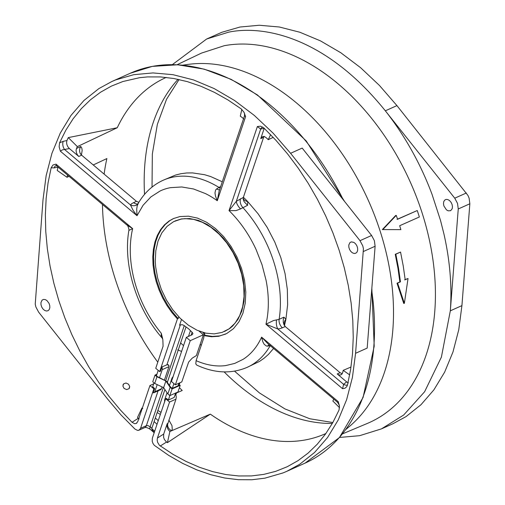 <?xml version="1.0" encoding="UTF-8"?>
<svg xmlns="http://www.w3.org/2000/svg" width="505" height="505" viewBox="0 0 505 505"><rect width="100%" height="100%" fill="white"/><g stroke="black" fill="none" stroke-linecap="round" stroke-linejoin="round"><path stroke-width="0.76" d="M123.637 383.851L122.898 386.085L124.078 388.433L126.629 389.57L128.971 388.73L129.703 386.527L128.51 384.191L125.979 383.017L123.637 383.851M123.277 384.324L123.024 384.867M129.331 388.263L129.577 387.726M162.78 339.354L161.215 335.926L161.272 333.243A93.999 62.816 65.9 0 1 152.769 321.78A93.999 62.816 65.9 0 1 145.396 309.205A93.999 62.816 65.9 0 1 139.342 295.835A93.999 62.816 65.9 0 1 134.753 281.992A93.999 62.816 65.9 0 1 131.736 268.01A93.999 62.816 65.9 0 1 130.366 254.236A93.999 62.816 65.9 0 1 130.675 240.999A93.999 62.816 65.9 0 1 132.657 228.632L56.042 164.15L53.019 164.971L51.157 167.78L48.076 182.772L46.144 198.478L45.368 214.77L45.766 231.536L47.325 248.637L50.039 265.952L53.883 283.343L58.833 300.69L64.848 317.847L71.887 334.689L79.885 351.089L88.792 366.92L98.538 382.07L109.048 396.419L120.247 409.852L132.039 422.281L134.62 423.682L136.23 423.455L137.814 421.511L149.947 385.523L153.867 388.825L140.567 428.291L139.102 430.127L137.549 430.399L134.93 429.061L121.011 414.908L107.874 399.386L38.645 312.159L35.874 306.971L35.23 304.13L43.013 199.753L46.144 175.677L51.927 153.337L60.259 133.131L71.003 115.399L83.963 100.463L98.917 88.564L111.902 81.494L115.607 79.923L133.749 74.683L153.009 72.928L173.064 74.696L193.573 79.941L214.183 88.583L234.535 100.47L254.28 115.399L273.072 133.105L290.59 153.286L360.008 240.677L362.779 245.878L363.423 248.712L355.577 353.298L352.427 377.342L346.638 399.651L338.299 419.825L327.562 437.519L314.602 452.436L299.661 464.31L286.707 471.367L282.983 472.939L264.854 478.178L251.837 479.75L238.398 479.693L224.649 478.001L210.692 474.7L196.647 469.801L182.621 463.356L168.727 455.409L154.29 445.315L152.983 443.466L152.22 441.288L152.34 438.195L165.64 398.729L169.56 402.037L175.974 399.158L167.559 424.528L167.856 426.674L168.992 428.726L170.747 430.342L171.807 430.67L172.249 429.067L171.978 425.601L168.853 420.053M151.936 429.471A5.694 2.386 131.4 0 0 152.466 429.263L151.797 428.713M243.385 197.303A102.547 68.528 65.9 0 1 247.702 201.571L247.57 205.314L240.563 208.906A7.12 2.841 52.2 0 1 236.346 201.28L243.347 197.442L263.61 137.291L260.744 138.616L264.222 128.302M240.563 208.906L236.018 210.61L229.036 210.617L236.346 201.28L260.675 129.091A5.694 4.438 77.1 0 1 262.695 127.045M264.229 128.276L260.675 129.091L257.38 126.521L229.036 210.617A93.999 62.816 65.9 0 1 239.351 222.093A93.999 62.816 65.9 0 1 248.46 235.204A93.999 62.816 65.9 0 1 256.092 249.552L262.013 264.708L266.053 280.218A93.999 62.816 65.9 0 1 268.086 295.608A93.999 62.816 65.9 0 1 268.054 310.43A93.999 62.816 65.9 0 1 265.952 324.223L273.451 320.58L279.126 319.324L283.911 317.172L285.912 319.179A102.547 68.528 65.9 0 1 284.549 325.081M159.567 377.601L162.25 369.635L162.187 367.634L161.897 366.946L160.445 371.251L159.675 371.598L155.748 368.297L163.083 346.196L162.85 339.726M168.998 365.759L167.521 364.566L161.897 366.946M168.146 364.705L168.664 365.09L166.928 364.692L180.354 324.86L179.578 325.207L181.491 319.539M169.036 366.207L168.954 365.614M162.25 369.635L168.954 366.63L169.036 366.201M154.025 382.847L152.68 386.83L154.644 388.478L153.192 392.783L154.177 392.6L154.801 391.747L157.206 384.608M153.716 392.783L154.177 392.6M156.405 375.783L158.223 370.38M153.867 388.825L154.644 388.478M149.947 385.523L153.684 383.851M160.615 389.727L161.499 388.743L154.801 391.747M160.634 389.715L159.952 389.993L161.177 389.292L162.111 386.937M156.922 374.243L155.003 375.101L152.756 381.774L154.713 383.428L163.62 387.657L165.874 380.985L170.122 387.303L167.868 393.976L169.832 395.63L172.085 388.951L180.203 385.315L178.499 384.602M180.203 385.315L177.956 391.987L169.832 395.63M170.122 387.303L172.085 388.951M163.62 387.657L167.868 393.976M154.713 383.428L156.967 376.749L165.874 380.985M155.003 375.101L156.967 376.749M169.478 385.555L166.663 381.363L157.276 376.515L155.78 375.259L156.72 374.836M178.391 384.93L179.187 385.264L172.079 388.452L169.421 385.719L172.06 377.891L173.146 376.856L172.685 377.039M167.048 392.757L164.611 400.004L164.668 402.005M165.64 398.729L166.41 398.388L168.373 400.036L174.174 397.435L175.664 393.01M173.916 383.585L172.319 388.345M169.863 395.611L168.373 400.036M176.617 392.587L175.879 394.771L174.926 395.2M175.879 394.771L176.277 397.037L175.974 399.158M198.989 331.065L203.395 334.771L196.388 355.552L192.19 358.178L188.649 362.06L181.781 381.931L175.368 384.81L171.448 381.509L186.32 337.365L192.121 334.764L192.916 333.666L192.437 332.587L188.554 328.774L183.826 325.34L182.292 324.728L180.354 324.86M178.114 385.744L178.978 383.188M179.931 382.765L179.212 384.898M161.032 412.408L157.882 410.439M177.722 349.889L181.579 351.442M136.419 201.287L81.602 155.161L78.805 156.481L69.381 148.552L62.197 149.922L60.392 151.235L137.013 215.711L133.086 210.301L130.448 204.929L131.786 203.603L136.419 201.287L138.831 202.341M81.444 155.029L82.157 150.395L81.804 148.06L80.768 146.475L79.803 148.552L79.544 150.907L80.093 153.204L81.602 155.161M172.357 64.627L206.646 39.011L221.891 32.27L240.02 27.017L259.286 25.25L279.347 27.005L299.869 32.244L320.486 40.886L340.85 52.772L360.602 67.702L379.406 85.414L396.936 105.608L467.958 195.454L469.126 198.194L469.852 203.774L461.923 305.62L458.774 329.664L452.979 351.966L444.64 372.141L433.902 389.841L420.949 404.757L406.001 416.631L393.048 423.682L381.445 428.884L359.598 435.695L339.512 437.444M206.646 39.011L228.494 32.2C261.123 25.269 324.109 34.7 385.334 110.81A213.634 142.763 65.9 0 1 393.408 121.566A213.634 142.763 65.9 0 1 401.065 132.79A213.634 142.763 65.9 0 1 408.267 144.443A213.634 142.763 65.9 0 1 414.996 156.468A213.634 142.763 65.9 0 1 421.214 168.821A213.634 142.763 65.9 0 1 426.895 181.453A213.634 142.763 65.9 0 1 432.021 194.299L440.518 220.439L443.851 233.619A213.634 142.763 65.9 0 1 446.553 246.806A213.634 142.763 65.9 0 1 448.61 259.936A213.634 142.763 65.9 0 1 450.024 272.959A213.634 142.763 65.9 0 1 450.782 285.811A213.634 142.763 65.9 0 1 450.883 298.455A213.634 142.763 65.9 0 1 450.321 310.821L441.395 357.13L424.61 391.747L403.659 415.034L381.445 428.884M466.349 192.998L454.752 198.2L457.524 203.395L458.25 208.975L450.321 310.821L461.923 305.62M454.752 198.2L385.334 110.81L396.936 105.608M446.092 199.399L444.671 200.132L443.75 201.634L443.478 203.673L443.882 205.945L446.407 209.815L448.143 210.819L450.611 210.705L452.19 208.729L452.467 206.69L452.057 204.418L451.028 202.265L449.532 200.554L447.796 199.544L446.092 199.399M178.031 79.317A196.211 131.123 -114.1 0 0 144.544 194.381M200.22 344.189A196.211 131.123 -114.1 0 0 201.205 345.502M224.132 371.895A196.211 131.123 -114.1 0 0 332.322 423.442M210.32 414.132L169.901 431.491L167.407 442.664L210.32 414.132A195.119 130.391 -114.1 0 0 305.582 439.887A195.119 130.391 -114.1 0 0 323.661 434.477A195.119 130.391 -114.1 0 0 325.895 433.498M78.805 156.481L77.347 154.782L76.381 152.643L76.078 150.421L76.482 148.495A194.071 129.697 65.9 0 1 77.347 146.62L117.261 127.733A195.119 130.391 65.9 0 1 164.024 78.439A195.119 130.391 65.9 0 1 166.246 77.416M69.052 176.333L67.007 177.293A194.071 129.697 65.9 0 1 67.512 175.115L67.525 175.046M104.131 174.118A195.119 130.391 -114.1 0 1 106.871 158.57L93.248 164.965M102.464 204.449A195.119 130.391 -114.1 0 0 157.812 362.18M179.42 387.644A195.119 130.391 -114.1 0 0 182.223 390.491L176.485 392.985M80.358 153.722L80.674 154.202M58.012 167.041L58.006 167.073A207.833 138.888 -114.1 0 0 57.216 170.45L67.007 177.293M142.77 408.608L141.962 407.971L137.486 417.483A207.833 138.888 -114.1 0 0 138.301 418.291L139.134 418.98M142.454 407.762L141.962 407.971M167.799 423.424L167.187 423.689L163.702 434.041L163.601 437.374M169.901 431.491L168.411 429.913L167.37 427.861L166.934 425.671L167.187 423.689M345.976 429.395L349.889 426.062A201.861 134.898 -114.1 0 0 368.416 200.605A201.861 134.898 -114.1 0 0 187.759 64.451L182.671 65.164M417.25 210.534A203.666 136.11 -114.1 0 1 419.352 216.986L399.682 225.722A203.174 135.776 -114.1 0 1 400.875 229.636L382.348 229.579L395.674 215.483L396.242 215.376A203.174 135.776 -114.1 0 1 397.587 219.265L417.25 210.534L397.012 219.372M395.251 254.286L397.934 268.161L399.865 281.954L400.465 281.847L398.521 268.054L395.825 254.179L395.251 254.286L400.547 252.083L395.825 254.179M404.593 279.858L408.04 278.482L404.366 303.335L403.748 303.448L397.012 283.223L399.865 281.954M155.332 417.988L158.242 420.678M400.875 229.636L382.348 229.579M382.923 229.472L396.242 215.376M408.04 278.482L405.187 279.751L403.242 265.958L400.547 252.083M404.366 303.335L397.605 283.109L397.012 283.223M400.465 281.847L397.605 283.109M163.57 437.21L164.346 439.451L166.524 442.045A207.833 138.888 -114.1 0 0 167.407 442.664M159.675 371.598L177.419 318.945L178.196 318.598L178.783 316.856M175.121 220.938L181.503 218.917L189.741 218.545L198.37 220.382L207.069 224.359L215.496 230.324L223.336 238.051L230.28 247.235L236.062 257.525L240.456 268.534L243.309 279.833L244.489 290.981L243.972 301.561L241.762 311.162L237.956 319.419L232.691 326.003L229.573 328.591L224.649 331.4M181.118 219.094L173.594 221.663L167.079 226.335L161.815 232.919L158.002 241.169L155.799 250.77L155.275 261.35L155.654 266.886L157.686 278.16L161.322 289.371L166.442 300.071L172.83 309.855L180.26 318.352L188.428 325.226L197.032 330.226L205.743 333.148L214.215 333.881L222.131 332.404L229.188 328.768L235.109 323.112L239.667 315.657L242.69 306.686L244.06 296.542L243.726 285.628L241.699 274.348L238.057 263.143L232.944 252.437L226.549 242.652L219.126 234.156L210.951 227.282L202.347 222.282L193.642 219.366L185.165 218.627L181.118 219.094M183.536 345.622A102.547 68.528 65.9 0 1 180.632 342.92M222.282 181.775L210.699 176.567L204.575 174.705L192.519 172.906L186.667 172.975L180.986 173.695L175.519 175.058L163.153 180.26A102.547 68.528 65.9 0 1 173.638 176.99A102.547 68.528 65.9 0 1 218.93 187.393L220.653 186.616M243.202 198.288A7.12 4.848 170.9 0 0 247.702 201.571L258.042 213.722L267.17 227.383L274.846 242.192L280.862 257.746L285.066 273.647L287.339 289.46L287.623 304.774L285.912 319.179A7.12 5.927 -29.8 0 0 284.814 326.06M273.577 348.456L268.471 354.358L264.184 358.165L259.551 361.391L247.059 367.394A102.547 68.528 -114.1 0 0 270.225 345.635M351.007 367.021L343.198 370.361A194.071 129.697 65.9 0 1 342.699 372.538L341.917 374.148L340.578 374.981L338.918 374.912L337.207 373.946L340.105 372.715L285.306 326.584L283.949 324.658L283.261 322.24L283.267 319.652L283.911 317.172M284.801 326.047L284.549 325.706M285.306 326.584L280.294 328.591L277.832 328.97A7.12 3.283 85.5 0 1 276.614 319.861M347.459 385.044A5.694 4.242 51.2 0 1 343.602 384.318L277.832 328.97L265.952 324.223L342.567 388.705L343.602 384.318L346.632 381.881L348.349 382.866M337.618 402.296L338.211 401.626L261.596 337.144A93.999 62.816 65.9 0 1 256.591 346.102A93.999 62.816 65.9 0 1 250.354 353.563A93.999 62.816 65.9 0 1 243.025 359.371L234.762 363.411L225.741 365.576A93.999 62.816 65.9 0 1 216.146 365.841A93.999 62.816 65.9 0 1 206.198 364.187A93.999 62.816 65.9 0 1 196.098 360.652L203.679 338.154L204.07 335.629L211.576 336.766L218.753 336.279L226.625 333.59L233.449 328.698L238.966 321.805L242.956 313.163L245.266 303.107L245.809 292.029L244.565 280.357L241.586 268.527L236.978 257.001L230.924 246.225L223.658 236.605L215.452 228.519L206.627 222.276L197.518 218.109L188.479 216.184L179.856 216.576L173.373 218.596L169.011 221.032L164.415 224.889L160.489 229.731L157.307 235.475L154.94 242.009L153.419 249.205L152.781 256.919L153.047 265.011L154.195 273.325L156.209 281.695L159.056 289.965L162.673 297.975L167.004 305.575L171.946 312.608L177.419 318.945M204.5 332.587L204.847 335.282L204.07 335.629M204.847 335.282L212.352 336.418L219.523 335.932L225.621 334.083M173.758 218.425L169.787 220.685L165.192 224.542L161.265 229.384L158.084 235.128L155.71 241.661L154.195 248.858L153.558 256.572L153.817 264.664L154.966 272.978L156.986 281.348L159.826 289.618L163.45 297.628L167.774 305.228L172.723 312.26L178.196 318.598M203.395 334.771L190.246 340.667L186.32 337.365M190.372 330.8L188.485 336.393M153.937 431.952L152.346 430.26L151.866 428.272L164.908 389.576M163.386 387.543L150.162 426.788A5.694 2.386 131.4 0 0 150.263 429.326L154.189 432.709M151.866 428.272A207.934 138.957 -114.1 0 1 150.162 426.788L147.971 425.601L146.368 425.69A5.694 3.806 65.9 0 1 144.777 427.59L144.777 427.59A5.694 3.806 65.9 0 1 144.196 427.767M139.102 430.127L138.395 430.367M169.56 402.037L157.434 438.024L157.169 440.063L157.611 442.329L159.435 445.322L173.183 454.449L186.301 461.557L199.519 467.302L212.731 471.638L225.842 474.536L238.764 475.969L251.389 475.925L263.635 474.416L275.717 471.335L287.206 466.74L298.013 460.661L308.05 453.143L317.235 444.248L325.504 434.048L332.789 422.622L339.032 410.047L339.467 406.045L338.211 401.626M161.272 333.243L162.667 338.798M136.123 423.499L136.893 423.001M43.499 299.414L42.079 300.147L40.937 302.615L41.006 304.818L41.738 307.072L43.026 309.041L44.674 310.43L46.428 311.017L48.019 310.72L49.212 309.578L49.818 307.772L49.755 305.575L49.023 303.316L46.94 300.563L45.21 299.56L43.499 299.414M351.347 241.876L349.927 242.608L348.785 245.083L348.854 247.28L349.586 249.539L350.874 251.509L352.522 252.891L354.276 253.485L355.867 253.182L357.06 252.045L357.666 250.24L357.603 248.043L356.871 245.784L355.583 243.814L353.936 242.425L351.347 241.876M138.231 203.401L137.196 205.907L136.703 209.152L137.013 215.711L143.085 205.257L150.844 196.944L160.066 191.016A93.999 62.816 65.9 0 1 170.463 187.658L181.724 186.97L193.516 188.971L205.484 193.598A93.999 62.816 65.9 0 1 217.27 200.712L245.607 116.617L244.982 115.885M117.261 127.733L68.289 137.606A207.833 138.888 -114.1 0 0 66.957 140.523L63.226 141.337L59.577 142.808L65.82 130.239L73.105 118.808L81.374 108.607L90.559 99.712L100.596 92.194L111.397 86.115L122.892 81.52L139.525 77.701L147.561 76.912L160.552 76.93L173.846 78.509L187.336 81.627L200.921 86.26L214.492 92.383L227.944 99.939L241.175 108.865L244.01 112.261L245.569 116.592M244.994 116.194L244.527 115.784L244.534 113.316M59.577 142.808L59.142 146.81L60.392 151.235M346.739 386.716L344.896 388.263L342.567 388.705M346.733 386.729L347.453 385.075L350.565 369.875L352.503 353.942L353.241 337.409L352.787 320.397L351.133 303.044L348.292 285.483L344.296 267.852L339.171 250.291L332.947 232.925L325.687 215.906L317.443 199.355L308.277 183.41L298.259 168.184L287.471 153.804L275.995 140.377L263.926 128.018L260.561 126.187L257.38 126.521M343.198 370.361L349.681 374.893M341.304 374.672L340.578 374.981M346.632 381.881L337.207 373.946M333.755 399.101L333.729 399.158A194.071 129.697 65.9 0 1 332.864 401.033L339.537 407.674M340.105 372.715L342.226 373.719M219.119 191.168L217.27 200.712L215.471 196.085L214.985 192.91L215.61 189.899L218.93 187.393A7.12 4.76 65.9 0 0 220.199 187.974M247.57 205.314L244.079 201.647L243.277 199.494L243.347 197.442M264.102 136.318L263.61 137.291M260.744 138.616L261.666 137.164L263.092 136.514L264.79 136.786L266.47 137.934A194.071 129.697 65.9 0 1 268.25 139.683L270.611 134.658M268.25 139.683L273.218 137.385M241.819 109.396L240.304 116.169A194.071 129.697 65.9 0 1 242.217 117.52L243.757 119.079M219.58 189.804A7.12 2.841 52.2 0 1 216.62 188.75M168.954 366.63L164.472 379.93M247.059 367.394C231.239 374.072 214.467 373.309 196.754 365.096L195.795 363.928L196.098 360.652M190.246 340.667L175.368 384.81M363.512 251.452L375.108 246.251L374.382 240.677L371.611 235.475L302.192 148.085L290.59 153.286M167.338 382.373L185.966 327.088M270.301 345.496L267.757 346.146A7.12 3.283 85.5 0 1 269.058 344.65M267.757 346.146L266.324 345.982L264.159 344.258L262.777 341.677L261.596 337.144L267.726 343.533L337.649 402.378L339.341 405.218M375.108 246.251L367.179 348.097L355.577 353.298M51.157 167.78L54.281 167.887L58.006 167.073M138.301 418.291L132.039 422.281M163.702 434.041L157.434 438.024M56.042 164.15L56.806 166.025L126.723 224.87L132.657 228.632L128.933 230.349M125.915 224.125L126.723 224.864M166.524 442.045L160.255 446.022M56.005 165.602A5.694 3.207 -102.3 0 0 54.281 167.887M63.226 141.337A5.694 3.207 -102.3 0 0 64.678 149.581L130.448 204.929A7.12 5.568 37.2 0 0 137.928 203.856L137.985 203.78C144.178 192.954 152.567 185.114 163.153 180.26M66.957 140.523L66.565 142.473L66.906 144.708L67.904 146.854L69.381 148.552M133.566 202.568A7.12 4.76 -114.1 0 0 137.562 203.906A7.12 4.76 65.9 0 0 137.966 203.805A7.12 5.568 37.2 0 1 137.928 203.856L138.294 203.679M77.347 146.62L68.289 137.606M154.694 431.201A213.634 142.763 65.9 0 1 152.466 429.263M157.036 424.269A213.634 142.763 65.9 0 1 154.12 421.593M240.487 198.724A7.12 4.76 65.9 0 0 242.779 207.46A102.547 68.528 65.9 0 1 279.126 319.324A7.12 4.76 -114.1 0 0 282.453 327.865M458.25 208.975L469.852 203.774M342.529 433.864L367.526 423.354A202.915 135.605 -114.1 0 0 416.997 198.314A202.915 135.605 -114.1 0 0 224.195 45.721L201.514 53.088L177.04 64.754M76.482 148.495L80.768 146.475M343.242 199.765A213.634 142.763 -114.1 0 0 152.119 66.445A213.634 142.763 -114.1 0 0 130.271 73.257L152.295 66.389L177.659 64.785L204.165 69.141L231.031 79.317L257.493 94.99L306.163 140.876L344.599 201.47M286.701 471.367L305.07 463.129A213.634 142.763 -114.1 0 0 371.686 290.236M191.092 335.225L192.096 332.246M158.109 390.851L146.368 425.69L140.567 428.291M184.249 325.643L165.728 380.6M371.611 235.475L360.008 240.677M154.006 392.694L160.432 389.816M179.054 79.531L166.543 99.245L157.352 124.375L152.333 154.063L152.03 187.077M202.941 332.435L204.847 335.219M234.566 371.162L259.418 392.903L284.921 408.905L309.799 418.759L332.839 422.527M160.35 414.422L157.169 412.541M305.07 463.129L339.373 437.601L363.082 397.467L374.205 346.241L371.831 288.323M175.311 220.849L174.926 221.026M224.839 331.312L224.454 331.488M284.41 325.586L284.549 324.967L284.833 326.091M138.976 430.191L144.777 427.59C146.065 427.255 147.896 427.83 150.263 429.326M130.271 73.257L111.902 81.494M244.527 115.79L219.056 191.351M126.723 224.87C127.74 224.51 129.387 229.971 128.851 230.539C122.917 264.961 136.678 308.997 162.017 337.895M56.806 166.025L56.2 165.545"/></g></svg>
